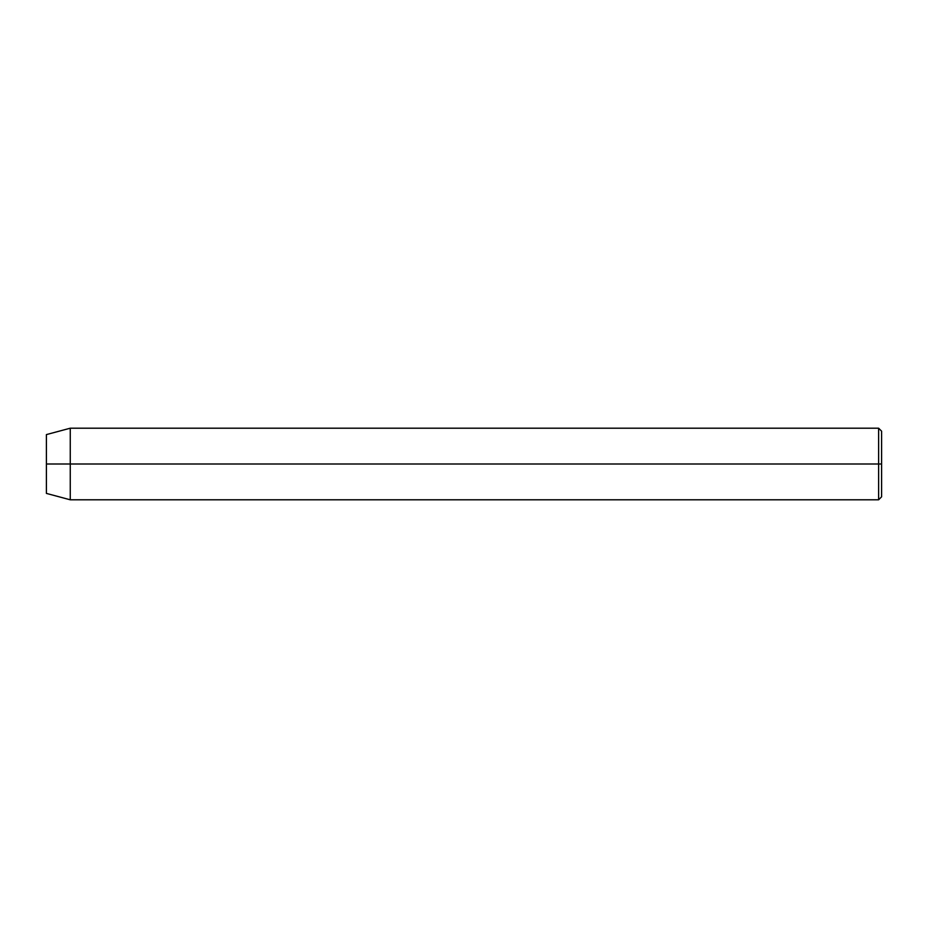 <?xml version="1.0" encoding="UTF-8"?>
<svg xmlns="http://www.w3.org/2000/svg" width="928" height="928" viewBox="0 0 928 928"><rect width="100%" height="100%" fill="white"/><g stroke="black" fill="none" stroke-linecap="round" stroke-linejoin="round"><path stroke-width="1.39" d="M878.619 464L878.619 499.798L878.619 464L46.4 464L46.4 493.406L46.4 434.594L46.4 464L70.261 464L70.261 499.798L70.261 464L878.619 464L878.619 428.202L878.619 464L881.6 464L878.619 464M881.6 496.816L881.6 464L881.6 496.816L878.619 499.798L70.261 499.798L46.4 493.406M881.6 431.184L881.6 464L881.6 431.184L878.619 428.202L70.261 428.202L70.261 464L70.261 428.202L46.4 434.594"/></g></svg>
